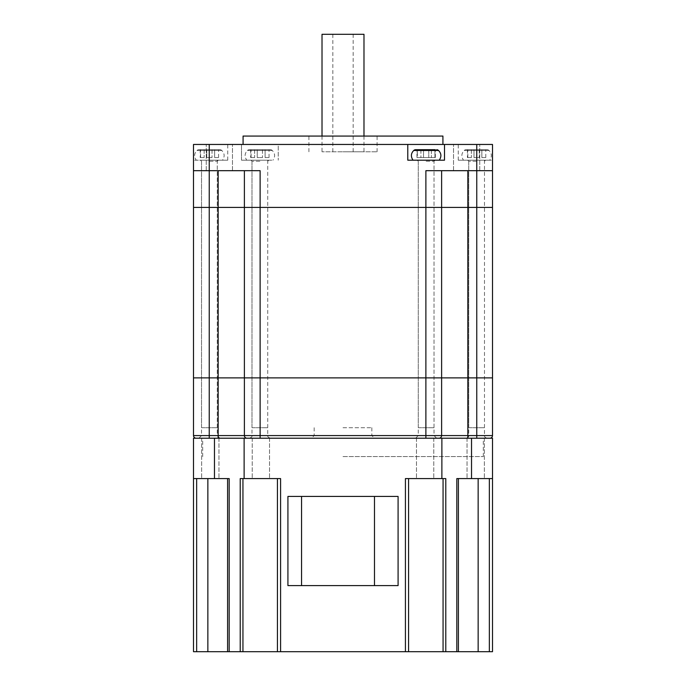 <?xml version="1.0" encoding="UTF-8"?>
<svg xmlns="http://www.w3.org/2000/svg" width="686" height="686" viewBox="0 0 686 686"><rect width="100%" height="100%" fill="white"/><g stroke="black" fill="none" stroke-linecap="round" stroke-linejoin="round"><path stroke-width="0.51" stroke-dasharray="3.43 2.57" d="M476.616 160.19L458.257 160.19L492.505 160.19L476.616 160.19L476.616 144.454L492.505 144.454L492.505 160.19L492.505 144.454L458.257 144.454L476.616 144.454L476.616 160.19M476.616 161.244L468.744 161.244L476.616 161.244M259.865 160.19L241.506 160.19L259.865 160.19M259.865 161.244L251.994 161.244L259.865 161.244M426.143 160.19L435.061 160.19L426.143 160.19M426.143 161.244L434.015 161.244L426.143 161.244M209.393 160.19L227.752 160.19L193.503 160.19L209.393 160.19L209.393 144.454L227.752 144.454L193.503 144.454L209.393 144.454L209.393 160.19M209.393 161.244L217.265 161.244L209.393 161.244M363.983 34.3L322.017 34.3M353.161 151.803L322.017 151.803L363.983 151.803L353.161 151.803L353.161 34.3M332.839 34.3L332.839 151.803M442.924 136.06L243.076 136.06M343 151.803L377.094 151.803L343 151.803M343 144.454L243.076 144.454L343 144.454M444.502 144.454L444.502 160.19L407.784 160.19L407.784 144.454M193.503 160.19L193.503 144.454L278.224 144.454L278.224 160.19L278.224 144.454L492.505 144.454L492.505 170.685L441.621 170.685L467.843 170.685L467.843 438.208L247.011 438.208A2.624 2.624 0 0 1 244.388 435.584A2.624 2.624 0 0 0 247.011 438.208L467.843 438.208M241.506 160.19L241.506 144.454L241.506 160.19M219.366 170.685L206.246 170.685L219.366 170.685M244.388 170.685L244.388 207.404L244.388 170.685L218.157 170.685L244.388 170.685L244.388 207.404L260.123 207.404L260.123 170.685L193.503 170.685L218.157 170.685L218.157 438.208M466.634 170.685L479.754 170.685L466.634 170.685M467.843 170.685L425.886 170.685L441.621 170.685L425.886 170.685L425.886 438.208M193.495 170.685L218.157 170.685M466.634 144.454L479.754 144.454L466.634 144.454M219.366 144.454L206.246 144.454L219.366 144.454M476.616 207.404L468.744 207.404L476.616 207.404M259.865 207.404L251.994 207.404L259.865 207.404M426.143 207.404L434.015 207.404L426.143 207.404M209.393 207.404L217.265 207.404L209.393 207.404M209.239 144.454L209.239 207.404L193.503 207.404L244.388 207.404L209.239 207.404L209.239 377.883L244.388 377.883L244.388 435.584A2.624 2.624 0 0 0 247.011 438.208A2.624 2.624 0 0 1 244.388 435.584L209.239 435.584L209.239 438.208M441.621 170.685L441.621 377.883L260.123 377.883L260.123 207.404L476.761 207.404L244.388 207.404L244.388 435.584L244.388 377.883L209.239 377.883L209.239 435.584L193.503 435.584A2.624 2.624 0 0 0 196.127 438.208A2.624 2.624 0 0 1 193.503 435.584L193.503 377.883L209.239 377.883L193.503 377.883L193.503 207.404M492.505 170.685L492.505 207.404L476.761 207.404L476.761 377.883L441.621 377.883L441.621 435.584A2.624 2.624 0 0 1 438.997 438.208A2.624 2.624 0 0 0 441.621 435.584L260.123 435.584L260.123 438.208M343 438.208L483.321 438.208L343 438.208M343 427.712L371.855 427.712L343 427.712M209.393 438.208L219.889 438.208L209.393 438.208M426.143 438.208L436.639 438.208L426.143 438.208M259.865 438.208L249.37 438.208L259.865 438.208M476.616 438.208L466.12 438.208L476.616 438.208M476.761 144.454L476.761 207.404L492.505 207.404L492.505 435.584A2.624 2.624 0 0 1 489.881 438.208L476.761 438.208L489.881 438.208A2.624 2.624 0 0 0 492.505 435.584L441.621 435.584A2.624 2.624 0 0 1 438.997 438.208M209.393 377.883L217.265 377.883L209.393 377.883M426.143 377.883L434.015 377.883L426.143 377.883M259.865 377.883L251.994 377.883L259.865 377.883M476.616 377.883L468.744 377.883L476.616 377.883M476.761 438.208L476.761 377.883L492.505 377.883L441.621 377.883L441.621 435.584L441.621 377.883L244.388 377.883L260.123 377.883L260.123 435.584L244.388 435.584M244.388 207.404L244.388 377.883L244.388 207.404M441.621 207.404L441.621 377.883L441.621 207.404M466.094 149.702L487.129 149.702L466.094 149.702A2.624 2.624 0 0 0 464.233 150.483L488.998 150.483L464.233 150.483C461.361 153.39 461.112 156.631 463.496 160.19L489.727 160.19L463.496 160.19M487.129 149.702A2.624 2.624 0 0 1 488.998 150.483C491.871 153.39 492.111 156.631 489.727 160.19M471.368 157.574L467.818 157.574L471.368 157.574L471.368 149.702L473.992 149.702L473.992 157.574L479.24 157.574L473.992 157.574L473.992 149.702L467.818 149.702L471.368 149.702L471.368 157.574M467.818 157.574L467.818 149.702L467.818 157.574M481.855 157.574L485.414 157.574L481.855 157.574L481.855 149.702L479.24 149.702L479.24 157.574L479.24 149.702L473.992 149.702L473.992 157.574L473.992 149.702L485.414 149.702L481.855 149.702L481.855 157.574M485.791 157.574L485.791 149.702M479.24 149.702L479.24 157.574L479.24 149.702M468.744 427.712L484.479 427.712L468.744 427.712L468.744 160.19L484.479 160.19L468.744 160.19M484.479 427.712L484.479 160.19M198.88 149.702L219.914 149.702L198.88 149.702A2.624 2.624 0 0 0 197.011 150.483L221.775 150.483L197.011 150.483C194.138 153.39 193.889 156.631 196.282 160.19L222.504 160.19L196.282 160.19M219.914 149.702A2.624 2.624 0 0 1 221.775 150.483C224.648 153.39 224.897 156.631 222.504 160.19M204.145 157.574L200.595 157.574L204.145 157.574L204.145 149.702L206.769 149.702L206.769 157.574L212.017 157.574L206.769 157.574L206.769 149.702L200.595 149.702L204.145 149.702L204.145 157.574M200.595 157.574L200.595 149.702L200.595 157.574M214.641 157.574L218.191 157.574L214.641 157.574L214.641 149.702L212.017 149.702L212.017 157.574L212.017 149.702L206.769 149.702L206.769 157.574L206.769 149.702L218.191 149.702L214.641 149.702L214.641 157.574M218.577 157.574L218.577 149.702M212.017 149.702L212.017 157.574L212.017 149.702M201.53 427.712L217.265 427.712L201.53 427.712L201.53 160.19L217.265 160.19L201.53 160.19M217.265 427.712L217.265 160.19M435.327 157.574L435.327 149.702L416.968 149.702L423.519 149.702L423.519 157.574L420.904 157.574L428.767 157.574L423.519 157.574L423.519 149.702L423.519 157.574L423.519 149.702L428.767 149.702L428.767 157.574L431.391 157.574L428.767 157.574L428.767 149.702L423.519 149.702M417.345 157.574L420.904 157.574L416.968 157.574L417.345 149.702L417.345 157.574M434.941 157.574L431.391 157.574L434.941 157.574L434.941 149.702L434.941 157.574M420.904 149.702L420.904 157.574L420.904 149.702L416.968 149.702L416.968 157.574M428.767 149.702L428.767 157.574L428.767 149.702L431.391 149.702L431.391 157.574L431.391 149.702M418.28 427.712L434.015 427.712L418.28 427.712L418.28 160.19L434.015 160.19L418.28 160.19M434.015 427.712L434.015 160.19M439.263 160.19L413.032 160.19L439.263 160.19M249.344 149.702L270.378 149.702L249.344 149.702A2.624 2.624 0 0 0 247.483 150.483L272.248 150.483L247.483 150.483C244.602 153.39 244.362 156.631 246.746 160.19L272.977 160.19L246.746 160.19M270.378 149.702A2.624 2.624 0 0 1 272.248 150.483C275.12 153.39 275.36 156.631 272.977 160.19M254.617 157.574L251.067 157.574L254.617 157.574L254.617 149.702L257.241 149.702L257.241 157.574L262.481 157.574L257.241 157.574L257.241 149.702L251.067 149.702L254.617 149.702L254.617 157.574M251.067 157.574L251.067 149.702L251.067 157.574M265.105 157.574L268.655 157.574L265.105 157.574L265.105 149.702L262.481 149.702L262.481 157.574L262.481 149.702L257.241 149.702L257.241 157.574L257.241 149.702L268.655 149.702L265.105 149.702L265.105 157.574M269.041 157.574L269.041 149.702M262.481 149.702L262.481 157.574L262.481 149.702M251.994 427.712L267.729 427.712L251.994 427.712L251.994 160.19L267.729 160.19L251.994 160.19M267.729 427.712L267.729 160.19M343 456.567L483.321 456.567L343 456.567M425.123 478.596L433.775 478.596L425.123 478.596M425.123 438.208L433.775 438.208L425.123 438.208M260.886 478.596L252.234 478.596L260.886 478.596M260.886 438.208L252.234 438.208L260.886 438.208M210.302 478.596L201.65 478.596L210.302 478.596M210.302 438.208L201.65 438.208L210.302 438.208M475.707 478.596L467.046 478.596L475.707 478.596M475.707 438.208L467.046 438.208L475.707 438.208M408.573 478.596L408.573 651.7L408.573 478.596L445.789 478.596L405.426 478.596L408.573 478.596L405.426 478.596L405.426 651.7L408.573 651.7L408.573 478.596L443.062 478.596L443.062 651.7L458.402 651.7L458.402 478.596L492.505 478.596L489.358 478.596L489.358 651.7L492.505 651.7L492.505 438.208L193.503 438.208L193.503 478.596L229.184 478.596L214.469 478.596L214.469 438.208M445.789 651.7L445.789 478.596L443.062 478.596M242.947 651.7L242.947 478.596L280.583 478.596L240.22 478.596L242.947 478.596L240.22 478.596L240.22 651.7L277.436 651.7L277.436 478.596L277.436 651.7L277.436 478.596L280.583 478.596L280.583 651.7L405.426 651.7M242.947 478.596L277.436 478.596M492.505 478.596L456.816 478.596L458.402 478.596L456.816 478.596L456.816 651.7M458.402 651.7L478.151 651.7L478.151 478.596L458.402 478.596L458.402 651.7L458.402 478.596M478.151 478.596L489.358 478.596M441.878 478.596L441.878 438.208M398.086 496.432L398.086 585.604L287.923 585.604L287.923 496.432L398.086 496.432M244.122 478.596L244.122 438.208M196.65 651.7L196.65 478.596L193.503 478.596L193.503 651.7L207.858 651.7L207.858 478.596L227.598 478.596L227.598 651.7L227.598 478.596L229.184 478.596L229.184 651.7L240.22 651.7M193.503 478.596L214.469 478.596M196.65 478.596L207.858 478.596M478.151 651.7L489.358 651.7M227.598 478.596L227.598 651.7L207.858 651.7M408.573 651.7L443.062 651.7M277.436 651.7L280.583 651.7M227.598 651.7L229.184 651.7M343 435.584L371.855 435.584L343 435.584M209.393 435.584L217.265 435.584L209.393 435.584M426.143 435.584L434.015 435.584L426.143 435.584M259.865 435.584L251.994 435.584L259.865 435.584M476.616 435.584L468.744 435.584L476.616 435.584M413.761 150.483L438.526 150.483M471.531 478.596L471.531 438.208M487.103 438.208C485.019 437.445 484.145 436.57 484.479 435.584L484.479 161.244L485.534 160.19M270.353 438.208C268.166 437.265 267.291 436.39 267.729 435.584L267.729 161.244L268.783 160.19M436.639 438.208L434.015 435.584L434.015 161.244L435.061 160.19M219.889 438.208L217.265 435.584L217.265 161.244L218.311 160.19M322.017 136.06L322.017 151.803M363.983 136.06L363.983 151.803M377.094 151.803L377.094 136.06M458.257 160.19L458.257 144.454M227.752 160.19L227.752 144.454M479.754 170.685L479.754 144.454L479.754 170.685M232.477 170.685L232.477 144.454L232.477 170.685M417.225 160.19L418.28 161.244L418.28 435.584L415.656 438.208M467.698 160.19L468.744 161.244L468.744 435.584C469.078 436.57 468.204 437.445 466.12 438.208M200.475 160.19L201.53 161.244L201.53 435.584L198.906 438.208M250.947 160.19L251.994 161.244L251.994 435.584C252.379 436.476 251.505 437.351 249.37 438.208M453.523 170.685L453.523 144.454L453.523 170.685M206.246 170.685L206.246 144.454L206.246 170.685M308.906 151.803L308.906 136.06M314.154 427.712L314.154 435.584L311.53 438.208M371.855 427.712L371.855 435.584L374.479 438.208M467.432 149.702L467.432 157.574M200.218 149.702L200.218 157.574M250.682 149.702L250.682 157.574M202.687 456.567L202.687 438.208M416.471 438.208L416.471 478.596L416.471 438.208M252.234 438.208L252.234 478.596L252.234 438.208M201.65 438.208L201.65 478.596L201.65 438.208M467.046 438.208L467.046 478.596L467.046 438.208M484.359 438.208L484.359 478.596L484.359 438.208M433.775 438.208L433.775 478.596L433.775 438.208M269.538 438.208L269.538 478.596L269.538 438.208M218.954 438.208L218.954 478.596L218.954 438.208M483.321 456.567L483.321 438.208"/><path stroke-width="1.03" d="M322.017 136.06L322.017 34.3L363.983 34.3L363.983 136.06M243.076 144.454L243.076 136.06L442.924 136.06L442.924 144.454M444.502 144.454L444.502 160.19L407.784 160.19L407.784 144.454L492.505 144.454L492.505 207.404L218.157 207.404L218.157 435.584L492.505 435.584A2.624 2.624 0 0 1 489.881 438.208M193.503 160.19L193.495 144.454L407.784 144.454M193.495 144.454L193.503 207.404L193.495 170.685L260.123 170.685L260.123 207.404L193.503 207.404L193.503 435.584A2.624 2.624 0 0 0 196.127 438.208M441.621 170.685L441.621 207.404L425.886 207.404L425.886 170.685L492.505 170.685M244.388 170.685L244.388 377.883L193.503 377.883L244.388 377.883L244.388 435.584A2.624 2.624 0 0 0 247.011 438.208A2.624 2.624 0 0 1 244.388 435.584M438.997 438.208A2.624 2.624 0 0 0 441.621 435.584A2.624 2.624 0 0 1 438.997 438.208A2.624 2.624 0 0 0 441.621 435.584L441.621 377.883L244.388 377.883L260.123 377.883L260.123 438.208M476.761 144.454L476.761 207.404L492.505 207.404L492.505 377.883L260.123 377.883L260.123 207.404L425.886 207.404L425.886 438.208M467.843 170.685L467.843 207.404L476.761 207.404L476.761 377.883L492.505 377.883L492.505 435.584M476.761 438.208L476.761 377.883L441.621 377.883L441.621 207.404L467.843 207.404L467.843 438.208M209.239 144.454L209.239 207.404L193.503 207.404M193.503 435.584L209.239 435.584L209.239 207.404L218.157 207.404L218.157 170.685M416.968 149.702L415.63 149.702A2.624 2.624 0 0 0 413.761 150.483C410.888 153.39 410.648 156.631 413.032 160.19M415.63 149.702L435.327 149.702M436.665 149.702A2.624 2.624 0 0 1 438.526 150.483L413.761 150.483M423.519 149.702L420.904 149.702M431.391 149.702L428.767 149.702M439.263 160.19C441.647 156.631 441.398 153.39 438.526 150.483M196.65 478.596L196.65 651.7L193.503 651.7L193.503 478.596L229.184 478.596L229.184 651.7L227.598 651.7L227.598 478.596M242.947 478.596L242.947 651.7L240.22 651.7L240.22 478.596L244.122 478.596L244.122 438.208L492.505 438.208L492.505 651.7L489.358 651.7L489.358 478.596M408.573 478.596L408.573 651.7L280.583 651.7L280.583 478.596L244.122 478.596M458.402 478.596L458.402 651.7L445.789 651.7L445.789 478.596L405.426 478.596L405.426 651.7M456.816 651.7L456.816 478.596L492.505 478.596M441.878 478.596L441.878 438.208M193.503 478.596L193.503 438.208L244.122 438.208M240.22 651.7L229.184 651.7M458.402 651.7L489.358 651.7M408.573 651.7L443.062 651.7L443.062 478.596M242.947 651.7L277.436 651.7L277.436 478.596M196.65 651.7L227.598 651.7M445.789 651.7L443.062 651.7M280.583 651.7L277.436 651.7M374.479 585.604L374.479 496.432L398.086 496.432L398.086 585.604L287.923 585.604L287.923 496.432L301.557 496.432L301.557 585.604M374.479 496.432L301.557 496.432M218.157 438.208L218.157 435.584L209.239 435.584L209.239 438.208M471.531 478.596L471.531 438.208M214.469 478.596L214.469 438.208M478.151 651.7L478.151 478.596M207.858 651.7L207.858 478.596"/></g></svg>
